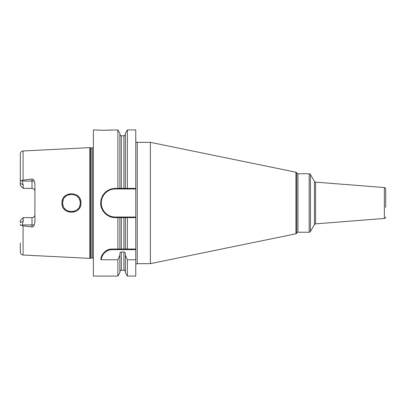 <?xml version="1.0" encoding="UTF-8"?>
<svg xmlns="http://www.w3.org/2000/svg" width="406" height="406" viewBox="0 0 406 406"><rect width="100%" height="100%" fill="white"/><g stroke="black" fill="none" stroke-linecap="round" stroke-linejoin="round"><path stroke-width="0.61" d="M93.38 147.505A1.462 1.462 0 0 1 92.355 147.926L91.01 147.926A1.462 1.462 0 0 1 90.629 147.875L89.726 147.632L89.726 258.368L23.076 255.029C21.381 254.79 20.452 253.816 20.3 252.111L20.3 242.996M89.726 147.632L23.076 150.971L23.076 180.086L31.993 179.092C32.881 178.97 33.637 179.63 34.266 181.061L34.916 184.192L34.916 221.808L34.266 224.939C33.622 226.381 32.861 227.04 31.993 226.908L31.993 224.939L22.152 224.939L21.975 225.279C20.914 225.853 20.356 225.553 20.3 224.391M21.975 225.279L23.076 225.914L31.993 226.908M80.956 203C81.57 215.2 61.357 215.276 61.956 203C61.362 190.724 81.57 190.8 80.956 203L80.226 203C80.951 214.17 62.042 214.368 62.686 203L62.691 203.335L62.686 203C62.042 191.637 80.946 191.83 80.226 203L80.18 202.127M22.152 224.939L23.223 221.128L23.223 217.631L22.492 218.362M34.266 181.061L31.993 181.061L31.993 188.369A2.923 2.923 0 0 1 34.916 191.292A2.923 2.923 0 0 0 31.993 188.369L23.223 188.369L20.3 185.446L20.3 153.889C20.452 152.184 21.381 151.21 23.076 150.971M20.3 163.004L20.3 183.345L23.223 184.872L21.975 180.721L23.076 180.086M34.916 214.708A2.923 2.923 0 0 1 31.993 217.631L23.223 217.631L20.3 220.554L20.3 222.655L23.223 221.128M23.223 184.872L23.223 188.369L22.492 187.638M20.3 181.609C20.361 180.447 20.919 180.147 21.975 180.721M93.38 258.495A1.462 1.462 0 0 0 92.355 258.074L91.01 258.074A1.462 1.462 0 0 0 90.629 258.125L89.726 258.368M113.619 188.48A14.616 14.616 0 0 1 115.304 188.384L125.352 188.384L125.352 133.396L127.357 129.92L135.766 129.92L135.766 217.616L115.304 217.616C107.25 217.9 99.962 210.171 100.713 202.158C101.967 193.728 106.829 189.135 115.304 188.384L119.871 188.384L119.871 133.396L117.867 129.92L103.611 130.285L93.38 129.92L93.38 276.08L117.867 276.08L117.867 259.754L101.277 259.754L100.739 259.277C102.698 252.365 106.565 248.954 112.34 249.04L125.352 249.04L125.352 217.616L119.871 217.616L119.871 249.04M135.766 217.032L115.304 217.032L115.304 217.616L117.867 217.616L117.867 249.04M117.867 129.92L117.867 188.384M101.038 257.739A11.693 11.693 0 0 1 101.373 256.673M101.51 256.328A11.693 11.693 0 0 1 102.079 255.13M102.124 255.039A11.693 11.693 0 0 1 102.865 253.877M103.713 252.836A11.693 11.693 0 0 1 104.641 251.933M105.636 251.152A11.693 11.693 0 0 1 106.682 250.502M107.443 250.116A11.693 11.693 0 0 1 107.768 249.969M108.884 249.563A11.693 11.693 0 0 1 110.021 249.274M111.178 249.096A11.693 11.693 0 0 1 112.34 249.04L135.766 249.04L135.766 249.624L112.34 249.624L112.34 249.04M101.277 259.754A11.109 11.109 0 0 1 112.34 249.624M127.357 259.754L127.357 276.08L125.352 272.604L125.352 255.201L127.357 259.754L135.766 259.754L135.766 249.624M127.357 249.04L127.357 217.616L135.766 217.616L135.766 249.04L125.352 249.04M135.766 259.754L135.766 276.08L127.357 276.08M119.871 271.695C120.491 270.35 120.978 269.863 121.333 270.234L121.333 251.994C120.455 252.09 119.968 252.755 119.871 253.983L119.871 255.201L117.867 259.754M121.333 251.994L123.891 251.994C124.764 252.09 125.251 252.755 125.352 253.983L125.352 255.201M127.357 129.92L127.357 188.384L135.766 188.384M96.303 129.92L96.684 129.956M96.912 129.981L97.42 130.021M98.15 130.082L99.977 130.194M101.231 130.245L102.814 130.28M104.357 130.28L105.56 130.26M106.362 130.235L108.706 130.108M109.341 130.062L109.935 130.011M110.325 129.976L110.919 129.92M119.871 255.201L119.871 272.604L117.867 276.08M117.867 217.616L119.871 217.616M125.352 188.384L127.357 188.384L125.352 188.384M127.357 217.616L125.352 217.616M119.871 134.305C120.491 135.65 120.978 136.137 121.333 135.766L121.333 188.384L123.891 188.384L123.891 135.766C124.246 136.137 124.733 135.65 125.352 134.305M115.304 217.616A14.616 14.616 0 0 1 113.619 217.52M111.954 217.225A14.616 14.616 0 0 1 110.33 216.743M108.767 216.073A14.616 14.616 0 0 1 107.291 215.226M105.915 214.201A14.616 14.616 0 0 1 104.672 213.028M103.571 211.719A14.616 14.616 0 0 1 101.87 208.765M101.297 207.167A14.616 14.616 0 0 1 100.906 205.522M100.713 203.842A14.616 14.616 0 0 1 100.713 202.158M100.906 200.478A14.616 14.616 0 0 1 101.297 198.833M101.87 197.235A14.616 14.616 0 0 1 103.571 194.281M104.672 192.972A14.616 14.616 0 0 1 105.915 191.799M107.291 190.774A14.616 14.616 0 0 1 108.767 189.927M110.33 189.257A14.616 14.616 0 0 1 111.954 188.775M115.304 217.032A14.032 14.032 0 0 1 101.272 203A14.032 14.032 0 0 1 115.304 188.968L135.766 188.968M135.766 265.118A1.462 1.462 0 0 1 137.228 263.656L150.382 263.656L150.382 142.344L137.228 142.344L137.228 263.656M135.766 140.882A1.462 1.462 0 0 0 137.228 142.344M295.913 233.8L295.913 172.2A1.167 1.167 0 0 1 296.695 172.763L296.695 233.237A1.167 1.167 0 0 1 295.913 233.8L150.382 263.656M295.913 172.2L150.382 142.344M296.933 232.816A1.167 1.167 0 0 1 297.948 232.232L309.174 232.232A1.462 1.462 0 0 0 310.438 231.501L310.438 174.499A1.462 1.462 0 0 0 309.174 173.768L297.948 173.768L297.948 232.232M296.933 173.184A1.167 1.167 0 0 0 297.948 173.768M314.427 181.406L314.427 224.594A1.462 1.462 0 0 1 315.579 223.863L384.355 218.453L384.355 187.547L315.579 182.137A1.462 1.462 0 0 1 314.427 181.406L310.438 174.499M314.427 224.594L310.438 231.501M384.355 187.547A1.462 1.462 0 0 1 385.7 189.003L385.7 198.615M385.7 207.385L385.7 189.003M384.355 218.453A1.462 1.462 0 0 0 385.7 216.997M62.996 205.299L62.768 204.198L62.991 205.299M63.026 205.421L63.336 206.309L63.026 205.421M64.513 208.354L65.183 209.131L64.513 208.354M65.29 209.232L66.061 209.912L65.29 209.237M68.101 211.1L69.045 211.435L68.101 211.1M69.198 211.475L70.284 211.688L69.198 211.475M72.42 211.714L73.44 211.541L72.42 211.714M73.74 211.465L74.668 211.161L73.74 211.465M76.8 209.953L77.287 209.552L76.8 209.953M77.602 209.252L78.322 208.456L77.602 209.252M79.977 205.066L79.414 206.69L79.977 205.071M78.322 197.544L77.622 196.768L78.322 197.544M76.643 195.931L75.861 195.418L76.643 195.931M70.4 194.296L69.264 194.51L70.4 194.296M69.106 194.55L68.254 194.834L69.106 194.55M66.137 196.027L65.315 196.737L66.137 196.027M65.204 196.849L64.569 197.57L65.204 196.849M63.351 199.65L62.773 201.787L63.351 199.65M62.697 202.599L62.686 203L62.697 202.599M79.409 199.305L79.987 200.98M23.076 225.914L23.076 255.029M31.993 179.092L31.993 181.061L22.152 181.061M90.629 258.125L90.629 147.875M91.01 258.074L91.01 147.926M92.355 258.074L92.355 147.926M121.333 249.04L121.333 217.616M121.333 270.234L123.891 270.234L123.891 251.994M123.891 249.04L123.891 217.616M115.304 188.968L115.304 188.384M296.695 233.237L296.695 172.763M309.174 232.232L309.174 173.768M315.579 182.137L315.579 223.863M61.956 203L62.686 203M34.266 224.939L31.993 224.939L31.993 217.631M121.333 135.766L123.891 135.766M123.891 270.234C124.246 269.863 124.733 270.35 125.352 271.695"/></g></svg>
